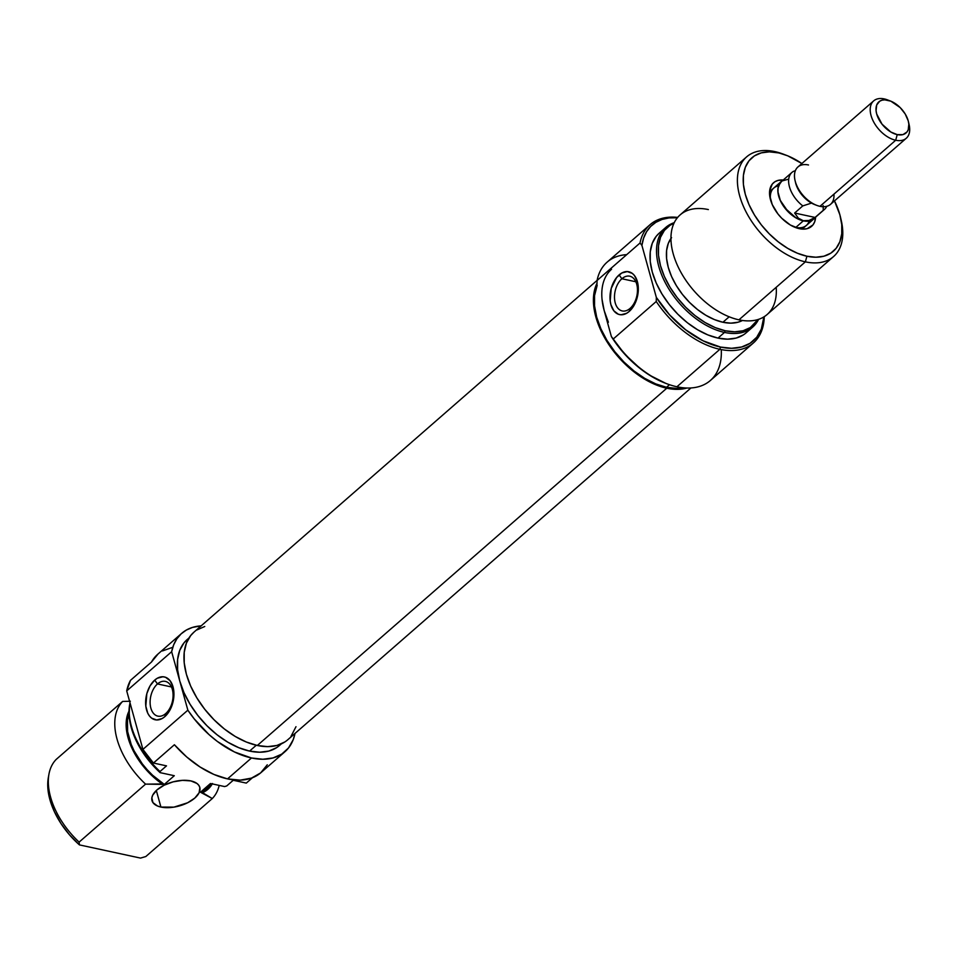 <?xml version="1.0" encoding="UTF-8"?>
<svg xmlns="http://www.w3.org/2000/svg" width="957" height="957" viewBox="0 0 957 957"><rect width="100%" height="100%" fill="white"/><g stroke="black" fill="none" stroke-linecap="round" stroke-linejoin="round"><path stroke-width="1.44" d="M157.486 683.944A17.776 11.113 -77.8 0 0 150.859 708.12A17.776 11.113 -77.8 0 0 165.705 713.575L164.843 716.626A21.903 13.697 102.2 0 1 146.553 709.915A21.903 13.697 102.2 0 1 154.711 680.104L157.486 683.944L171.459 686.959L157.486 683.944A17.776 11.113 102.2 0 1 165.358 681.384A17.776 11.113 102.2 0 1 173.097 695.021A17.776 11.113 102.2 0 1 165.705 713.575A17.776 11.113 102.2 0 1 157.845 716.123A17.776 11.113 102.2 0 1 150.105 702.498A17.776 11.113 102.2 0 1 157.486 683.944L154.711 680.104L150.034 685.906L146.84 693.61L145.811 706.122L147.785 713.252L149.495 716.015L151.589 718.109L156.637 719.963L162.164 718.528L164.843 716.626L169.521 710.824L173.6 698.909L173.014 686.815L170.071 680.714L165.561 677.293L162.917 676.766L157.391 678.202L154.711 680.104A21.903 13.697 102.2 0 1 173.014 686.815A21.903 13.697 102.2 0 1 164.843 716.626L165.705 713.575A17.776 11.113 -77.8 0 0 172.332 689.387A17.776 11.113 -77.8 0 0 157.486 683.944M190.874 780.912A24.798 12.441 -15.5 0 1 199.798 787.36A24.798 12.441 -15.5 0 1 187.871 802.648A24.798 12.441 -15.5 0 1 160.92 807.062L156.326 790.494L160.92 807.062L173.947 807.122L187.632 802.767L194.809 798.066L199.104 792.755L199.857 787.635L198.853 785.386L196.975 783.472L190.874 780.912L182.5 780.35L173.121 781.857L164.161 785.207L156.984 789.896L152.689 795.207L151.852 797.851L152.929 802.588L157.51 806.009L160.92 807.062A24.798 12.441 -15.5 0 1 151.996 800.614A24.798 12.441 -15.5 0 1 163.922 785.326A24.798 12.441 -15.5 0 1 190.874 780.912M188.972 637.984L187.141 639.575A70.256 42 48.9 0 0 179.749 680.941A70.256 42 48.9 0 0 249.586 751.089L256.273 745.252L249.586 751.089L259.718 752.226L268.845 751.066L276.609 747.644M181.71 633.343L157.738 654.253A78.522 46.941 48.9 0 0 151.469 662.053L130.499 680.343A78.522 46.941 48.9 0 0 126.707 690.906L171.65 651.705A78.522 46.941 -131.1 0 1 181.71 633.343A78.522 46.941 -131.1 0 1 201.149 625.866L192.56 627.397L186.388 630.029L181.136 633.857L176.866 638.821L173.684 644.803L171.65 651.705L179.749 680.941L171.65 651.705L126.707 690.906L142.916 749.391L153.431 763.04L166.506 765.863L153.431 763.04L174.401 744.737A78.522 46.941 48.9 0 0 227.527 778.89A78.522 46.941 48.9 0 0 260.998 772.598L284.971 751.688A78.522 46.941 -131.1 0 1 251.488 757.98L227.527 778.89L251.488 757.98A78.522 46.941 -131.1 0 1 187.859 710.178L142.916 749.391A78.522 46.941 48.9 0 0 153.431 763.04L174.401 744.737L186.675 756.939L200.061 767L213.901 774.44L227.527 778.89L240.255 780.134L251.476 778.113L260.627 772.909L267.266 764.81M212.275 783.903A56.212 33.603 -131.1 0 1 202.561 792.683L200.468 792.229L210.456 783.508L224.62 786.57L226.725 785.948L233.221 780.278L246.296 783.101L252.433 777.754L246.296 783.101L233.221 780.278L226.725 785.948L224.62 786.57L210.456 783.508L200.468 792.229A54.968 32.861 48.9 0 0 207.059 788.389L212.215 783.891M158.108 653.942L151.469 662.053L130.499 680.343L126.707 690.906L142.916 749.391L187.859 710.178L179.749 680.941L187.859 710.178L194.235 718.886L209.081 734.641L217.275 741.388L234.429 751.951L251.488 757.98L262.828 759.248L273.032 757.944L281.705 754.14L288.524 747.955L293.225 739.641L295.007 733.433A78.522 46.941 -131.1 0 1 284.971 751.688M212.502 783.508L206.545 790.398L202.561 792.683L212.287 798.545A66.129 39.524 48.9 0 0 219.189 785.398A66.129 39.524 -131.1 0 1 212.287 798.545L145.835 856.527L140.523 858.094L79.443 844.899L79.12 842.112A66.129 39.524 -131.1 0 1 48.951 774.177A66.129 39.524 -131.1 0 1 56.188 759.415A66.129 39.524 48.9 0 0 79.12 842.112L145.572 784.13A66.129 39.524 -131.1 0 1 122.64 701.433L56.188 759.415L122.64 701.433A66.129 39.524 48.9 0 0 145.572 784.13L162.212 783.962L150.799 774.548L140.846 763.148L136.648 756.939L130.2 744.115L126.695 731.483L126.145 725.538L127.472 714.927L129.339 710.441M207.119 788.341L200.468 792.229L212.287 798.545L145.835 856.527L140.523 858.094L79.443 844.899L69.514 834.851L61.009 823.582L54.37 811.656L49.908 799.645L47.85 788.161L48.34 777.562A63.736 38.101 48.9 0 0 79.443 844.899L79.12 842.112L145.572 784.13L164.305 784.417A54.968 32.861 48.9 0 1 129.004 713.982L127.472 719.951L127.628 731.579L131.193 744.426L134.171 750.994L142.234 763.758L147.163 769.691L152.546 775.194L164.305 784.417L162.212 783.962A56.212 33.603 -131.1 0 1 128.98 711.135M129.841 703.598L129.602 704.962A65.172 38.95 48.9 0 0 160.13 772.646L160.01 771.533A66.129 39.524 -131.1 0 1 129.841 703.598A66.129 39.524 -131.1 0 1 129.996 702.797A66.129 39.524 48.9 0 0 160.01 771.533L166.506 765.863L160.01 771.533L160.13 772.646L174.294 775.708L160.13 772.646L150.405 762.526L142.091 751.281L135.595 739.426L131.205 727.523L129.123 716.111L129.614 704.878M164.305 784.417L174.294 775.708L164.305 784.417M187.297 639.443L183.959 642.913L179.76 650.341L177.619 659.397L177.607 669.733L179.749 680.941L183.947 692.581L190.048 704.232L197.812 715.429L206.939 725.741L217.072 734.785L227.838 742.201L238.819 747.704L249.586 751.089A70.256 42 48.9 0 0 279.528 745.455L281.358 743.864M130.355 701.242L122.64 701.433L130.355 701.242M162.403 650.951L172.655 647.327M666.778 388.219A71.38 42.658 -131.1 0 1 608.808 344.556A71.38 42.658 -131.1 0 1 597.001 283.26L593.675 295.079L593.675 305.57L595.84 316.946L600.111 328.789L606.307 340.62L614.191 351.997L623.462 362.476L633.761 371.651L644.695 379.187L655.844 384.774L666.778 388.219L257.325 745.479L666.778 388.219L677.089 389.367L686.947 388.016A71.38 42.658 -131.1 0 1 666.778 388.219M597.096 280.389L193.9 632.194A71.38 42.658 48.9 0 0 194.941 694.615A71.38 42.658 48.9 0 0 257.325 745.479L246.392 742.046L235.243 736.459L224.309 728.923L214.009 719.736L204.738 709.257L196.855 697.88L190.658 686.049L186.388 674.218L184.222 662.83L184.222 652.339L186.4 643.14L190.67 635.58L194.056 632.063M295.988 726.71L290.988 736.376M284.791 741.986L276.908 745.455L267.637 746.639L257.325 745.479A71.38 42.658 48.9 0 0 287.758 739.761L690.954 387.956M196.867 629.969L204.75 626.5M806.392 225.397A24.798 14.822 -131.1 0 1 795.829 227.395L799.274 228.663A28.925 17.298 -131.1 0 1 795.554 227.539A28.925 17.298 -131.1 0 1 770.194 198.494A28.925 17.298 -131.1 0 1 783.233 180.012L777.969 180.43L774.763 181.842L772.251 184.115L769.643 190.91L769.643 195.156L772.251 204.571L777.957 213.973L781.713 218.22L790.326 225.003L799.274 228.663L803.449 229.13L807.218 228.651L812.924 224.967L814.646 221.904L815.615 217.131A28.925 17.298 -131.1 0 1 799.274 228.663L795.829 227.395A24.798 14.822 48.9 0 0 809.191 221.055M721.267 349.592A78.522 46.941 -131.1 0 1 676.922 386.772A78.522 46.941 -131.1 0 1 666.802 383.745A78.522 46.941 -131.1 0 1 613.293 338.969L611.391 336.601A76.871 45.948 48.9 0 0 665.641 383.302A76.871 45.948 48.9 0 0 666.216 383.518M640.018 243.018L641.908 245.387A76.871 45.948 -131.1 0 1 677.365 217.765L669.003 217.921L662.005 219.464L655.856 222.335L650.664 226.45L646.561 231.738L643.63 238.102L641.908 245.387L656.335 297.388L641.908 245.387L640.018 243.018A78.522 46.941 -131.1 0 1 650.078 224.668A78.522 46.941 -131.1 0 1 677.664 217.406A78.522 46.941 48.9 0 0 640.018 243.018L597.072 280.497L640.018 243.018M608.389 322.246L604.19 310.594L611.391 336.601L613.293 338.969L656.239 301.491L656.335 297.388A76.871 45.948 -131.1 0 0 720.477 347.056L703.084 340.812L685.655 329.794L669.625 314.913L656.335 297.388L656.239 301.491A78.522 46.941 48.9 0 0 719.867 349.305L720.477 347.056L731.579 348.288L741.567 347.02L750.061 343.288L756.736 337.235L761.329 329.1L763.877 316.899A76.871 45.948 -131.1 0 1 720.477 347.056L719.867 349.305A78.522 46.941 48.9 0 0 764.272 316.659A78.522 46.941 -131.1 0 1 753.338 343.001A78.522 46.941 -131.1 0 1 719.867 349.305A78.522 46.941 -131.1 0 1 656.239 301.491L613.293 338.969A78.522 46.941 48.9 0 0 676.922 386.772L719.867 349.305L676.922 386.772A78.522 46.941 48.9 0 0 710.393 380.479L753.338 343.001M630.089 308.381A17.776 11.113 -77.8 0 0 636.716 284.193A17.776 11.113 -77.8 0 0 621.871 278.75L619.095 274.91A21.903 13.697 102.2 0 1 637.386 281.621A21.903 13.697 102.2 0 1 629.227 311.432L630.089 308.381A17.776 11.113 102.2 0 1 622.229 310.941A17.776 11.113 102.2 0 1 614.49 297.304A17.776 11.113 102.2 0 1 621.871 278.75A17.776 11.113 102.2 0 1 629.73 276.19A17.776 11.113 102.2 0 1 637.47 289.827A17.776 11.113 102.2 0 1 630.089 308.381L629.227 311.432L633.905 305.63L637.972 293.715L638.128 285.413L637.386 281.621L634.443 275.52L632.35 273.427L627.302 271.573L621.775 273.008L616.607 277.518L611.224 288.428L610.195 300.929L610.925 304.721L613.868 310.834L618.378 314.255L621.021 314.769L626.548 313.334L629.227 311.432A21.903 13.697 102.2 0 1 610.925 304.721A21.903 13.697 102.2 0 1 619.095 274.91L621.871 278.75L635.831 281.765L621.871 278.75A17.776 11.113 -77.8 0 0 615.243 302.938A17.776 11.113 -77.8 0 0 630.089 308.381M724.485 332.426L725.262 330.763A65.172 38.95 -131.1 0 1 665.474 278.846A65.172 38.95 -131.1 0 1 673.967 223.244L670.056 225.29L664.397 230.41L660.497 237.312L658.512 245.71L658.512 255.292L660.497 265.687L664.385 276.501L670.044 287.303L677.245 297.687L685.702 307.257L695.117 315.643L705.094 322.521L715.286 327.629L725.262 330.763L724.485 332.426A66.129 39.524 -131.1 0 1 666.694 285.294A66.129 39.524 -131.1 0 1 665.725 227.479A66.129 39.524 -131.1 0 1 674.242 222.658A66.129 39.524 48.9 0 0 663.201 278.439A66.129 39.524 48.9 0 0 724.485 332.426L718.001 338.096L724.485 332.426A66.129 39.524 48.9 0 0 758.602 319.339A66.129 39.524 -131.1 0 1 752.681 327.127A66.129 39.524 -131.1 0 1 724.485 332.426M746.616 156.888L680.164 214.87A66.129 39.524 48.9 0 0 681.133 272.697A66.129 39.524 48.9 0 0 738.936 319.829L805.375 261.847L806.918 256.225A61.99 37.06 -131.1 0 1 745.312 194.331A61.99 37.06 -131.1 0 1 778.256 152.857L774.799 151.589A66.129 39.524 48.9 0 0 739.653 195.826A66.129 39.524 48.9 0 0 805.375 261.847A66.129 39.524 -131.1 0 1 747.584 214.715A66.129 39.524 -131.1 0 1 746.616 156.888A66.129 39.524 -131.1 0 1 774.799 151.589A66.129 39.524 -131.1 0 1 784.8 154.723A66.129 39.524 48.9 0 0 783.316 154.137A66.129 39.524 48.9 0 0 774.799 151.589L787.755 155.835L801.87 163.527A61.99 37.06 -131.1 0 0 786.247 155.249A61.99 37.06 -131.1 0 0 778.256 152.857L769.308 151.852L761.258 152.881L754.403 155.895L749.02 160.776L745.312 167.331L743.422 175.322L743.422 184.438L745.312 194.331L749.008 204.607L754.391 214.882L761.234 224.763L769.296 233.867L778.244 241.834L787.743 248.377L797.42 253.234L806.918 256.225L805.375 261.847L738.936 319.829A66.129 39.524 -131.1 0 1 673.214 253.796A66.129 39.524 -131.1 0 1 708.359 209.571M671.575 237.623L668.285 243.437L666.598 250.519L666.598 258.605L668.273 267.374L671.563 276.489L676.336 285.593L682.401 294.361L689.542 302.424L697.474 309.506L705.895 315.296L714.484 319.602L722.906 322.258L729.174 316.791L722.906 322.258L730.837 323.143L737.979 322.234L742.512 320.463A54.968 32.861 48.9 0 1 722.906 322.258A54.968 32.861 48.9 0 1 676.766 286.31A54.968 32.861 48.9 0 1 670.941 238.449M665.725 227.479L659.229 233.137A66.129 39.524 48.9 0 0 660.198 290.964A66.129 39.524 48.9 0 0 718.001 338.096L727.547 339.161L736.136 338.072L743.445 334.854M665.713 383.326L649.336 375.06L640.712 369.007L624.694 354.126L611.391 336.601L604.19 310.594A70.256 42 -131.1 0 1 611.571 269.24M666.527 387.286L669.481 384.702L666.527 387.286L676.671 388.422L683.43 387.8A70.256 42 48.9 0 1 666.527 387.286A70.256 42 48.9 0 1 610.123 345.298A70.256 42 48.9 0 1 597.18 285.353L594.56 295.605L594.56 305.929L596.69 317.138L600.888 328.789L606.989 340.429L614.753 351.626L623.88 361.949L634.013 370.981L644.779 378.398L655.76 383.901L666.527 387.286M604.19 310.594L602.049 299.397M650.078 224.668L607.145 262.134A78.522 46.941 48.9 0 0 597.072 280.497A78.522 46.941 -131.1 0 1 626.691 254.646M659.373 233.018L656.239 236.271L652.279 243.281L650.27 251.799L650.258 261.524L652.279 272.063L656.227 283.033L661.969 293.99L669.266 304.529L677.855 314.243L687.401 322.748L697.533 329.722L707.869 334.914L718.001 338.096A66.129 39.524 48.9 0 0 746.185 332.785L752.681 327.127M757.992 319.53L750.336 327.569L743.146 330.739L734.677 331.816L725.262 330.763A65.172 38.95 -131.1 0 0 757.992 319.53M840.892 219.009A66.129 39.524 -131.1 0 1 833.571 256.548A66.129 39.524 -131.1 0 1 805.375 261.847A66.129 39.524 48.9 0 0 841.275 220.553L840.569 217.502A61.99 37.06 -131.1 0 1 806.918 256.225L815.866 257.218L823.929 256.201L830.772 253.186L836.155 248.306L839.863 241.75L841.753 233.759L841.753 224.644L839.863 214.751L834.48 200.898A61.99 37.06 -131.1 0 1 840.569 217.502M776.199 287.315A66.129 39.524 -131.1 0 1 738.936 319.829A66.129 39.524 48.9 0 0 767.119 314.518L833.571 256.548M795.829 227.395A24.798 14.822 -131.1 0 1 794.023 226.917A24.798 14.822 48.9 0 0 795.829 227.395L803.318 220.852A24.798 14.822 -131.1 0 1 781.642 203.183A24.798 14.822 -131.1 0 1 781.283 181.495A24.798 14.822 -131.1 0 1 782.67 180.502L780.158 182.679L777.909 188.493L777.909 192.142L780.146 200.204L788.257 211.916L795.638 217.718L803.318 220.852L795.829 227.395M778.472 185.849A24.798 14.822 48.9 0 0 770.612 200.085A24.798 14.822 -131.1 0 1 773.782 188.039M596.977 284.6L597.072 280.497L596.977 284.6M781.438 181.579L778.795 185.395L778.041 188.577L778.041 192.201L780.266 200.204L785.123 208.219L795.65 217.598L803.282 220.72L809.012 220.469L815.077 217.442L809.012 220.469L803.282 220.72L798.353 218.172L794.633 213.028L815.077 217.442L823.247 210.325L823.164 205.599L823.247 210.325A24.631 14.726 48.9 0 0 826.752 206.317A24.631 14.726 -131.1 0 1 824.432 209.439A24.631 14.726 -131.1 0 1 823.247 210.325L815.077 217.442L794.633 213.028L802.791 205.899A24.631 14.726 -131.1 0 1 792.049 172.32A24.631 14.726 -131.1 0 1 793.233 171.447L795.363 170.669L793.233 171.447A24.631 14.726 48.9 0 0 802.791 205.899L811.524 203.087A22.023 13.171 48.9 0 0 814.814 204.631L816.776 205.372A24.798 14.822 -131.1 0 1 795.327 181.567L795.757 183.481A22.023 13.171 48.9 0 0 811.524 203.087A22.023 13.171 -131.1 0 1 795.757 183.481L795.327 181.567A24.798 14.822 48.9 0 0 819.97 206.329A24.798 14.822 -131.1 0 1 816.776 205.372M833.942 194.139A24.798 14.822 -131.1 0 1 819.97 206.329L895.692 140.248L897.235 134.626A20.659 12.357 -131.1 0 1 876.696 114.003A20.659 12.357 -131.1 0 1 887.677 100.174L884.22 98.906A24.798 14.822 48.9 0 0 871.049 115.498A24.798 14.822 48.9 0 0 895.692 140.248A24.798 14.822 -131.1 0 1 874.016 122.58A24.798 14.822 -131.1 0 1 873.657 100.892A24.798 14.822 -131.1 0 1 884.22 98.906A24.798 14.822 -131.1 0 1 888.957 100.497M873.657 100.892L797.935 166.973A24.798 14.822 48.9 0 0 795.327 181.567A24.798 14.822 -131.1 0 1 795.04 180.466A24.798 14.822 -131.1 0 1 808.498 164.975M792.049 172.32L781.391 181.627A24.631 14.726 48.9 0 0 781.749 203.159A24.631 14.726 48.9 0 0 803.282 220.72A24.631 14.726 48.9 0 0 813.773 218.746L824.432 209.439M908.719 123.166A24.798 14.822 -131.1 0 1 906.267 138.263A24.798 14.822 -131.1 0 1 895.692 140.248L819.97 206.329A24.798 14.822 48.9 0 0 830.532 204.331L906.267 138.263M897.235 134.626L890.835 132.018L882.007 124.147L876.696 114.003L876.062 110.701L876.696 104.995L879.722 101.191L882.007 100.186L884.699 99.839L890.847 101.167L900.226 107.627L905.19 113.955L908.217 120.809L908.839 124.099L908.217 129.805L906.973 131.994L902.906 134.626L897.235 134.626L895.692 140.248A24.798 14.822 48.9 0 0 909.15 124.769L908.444 121.718A20.659 12.357 -131.1 0 1 897.235 134.626M890.333 100.975L887.414 99.863A24.798 14.822 48.9 0 0 884.22 98.906L887.677 100.174A20.659 12.357 -131.1 0 1 890.333 100.975A20.659 12.357 -131.1 0 1 908.444 121.718M795.04 180.466L795.518 182.5A22.023 13.171 48.9 0 0 795.757 183.481M812.756 219.512L810.029 220.708L803.282 220.72L798.353 218.172L794.633 213.028L802.791 205.899L811.524 203.087L814.838 204.631M815.065 217.622L810.112 220.852L803.318 220.852A24.798 14.822 -131.1 0 0 813.881 218.866A24.798 14.822 -131.1 0 0 815.065 217.622M788.329 179.246L782.407 180.849M48.328 777.574L48.951 774.177M666.802 383.745L665.641 383.302M802.181 229.082L813.833 218.914M769.572 191.711L781.283 181.495M783.316 154.137L786.247 155.249"/></g></svg>

